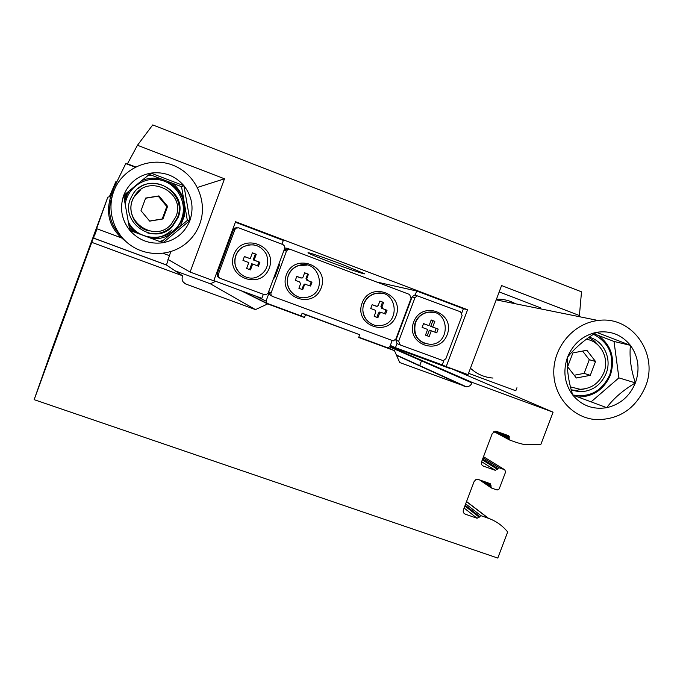 <?xml version="1.0" encoding="UTF-8"?>
<svg xmlns="http://www.w3.org/2000/svg" width="683" height="683" viewBox="0 0 683 683"><rect width="100%" height="100%" fill="white"/><g stroke="black" fill="none" stroke-linecap="round" stroke-linejoin="round"><path stroke-width="1.02" d="M448.996 367.633L553.076 412.173L540.919 444.257L523.963 444.522L516.732 442.584L509.586 440.006L508.348 435.609L495.995 431.204L492.281 433.449L481.566 461.819C481.011 463.834 481.635 465.268 483.436 466.122L495.371 470.356L498.983 467.727L504.711 469.759L505.633 471.902L499.188 488.934L497.139 490.018L491.436 488.012L490.181 483.649L478.185 479.415L475.752 479.705L474.087 481.6L463.398 509.902C462.861 511.874 463.467 513.292 465.225 514.154L477.093 518.269L480.96 515.699L488.533 518.329C496.191 521.129 502.568 525.679 507.674 531.98L497.787 558.071L34.15 399.666L52.591 347.305L107.82 197.105L91.761 242.345L182.617 275.795L182.404 276.359C181.482 279.919 182.677 282.497 185.989 284.102L255.476 309.604L267.651 303.926L240.894 290.599M175.096 270.792L210.364 283.786L215.717 281.311M392.102 340.68L389.822 346.768L387.645 347.809L358.788 337.171M272.406 296.362L269.802 294.825L269.401 292.034L266.037 301.101L255.63 296.038M267.651 303.926L304.473 317.501L305.506 314.726L359.702 334.73L302.142 313.181L301.126 315.905L267.053 303.346L266.037 301.101M304.473 317.501L301.126 315.905M267.053 303.346L242.764 291.291M305.506 314.726L302.142 313.181M359.702 334.73L358.677 337.479L394.484 350.678L387.816 347.724M394.484 350.678L399.7 362.545L466.276 386.749C468.965 386.749 470.869 385.485 472.004 382.941L472.209 382.403L553.076 412.173M34.15 399.666L91.761 242.345M472.209 382.403L389.899 346.554M64.851 315.23L69.922 301.323L64.851 315.23M68.923 303.32L73.337 291.214L68.923 303.32M62.29 322.735L72.842 293.767L62.29 322.735M70.17 299.692L78.297 277.4L70.17 299.692M135.166 167.173L125.766 163.587L109.519 196.832L107.82 197.105M115.956 181.499L109.314 196.866M182.617 275.795L166.456 265.047L170.724 251.66M255.476 309.604L210.364 283.786M411.149 298.172L395.875 338.981L393.314 340.885L272.722 296.507L271.236 295.269L270.827 293.69L286.467 251.062L288.013 249.397L290.232 249.321L409.535 294.458L411.149 298.172M286.467 251.062L284.7 250.772L285.212 249.389L284.384 249.261M273.815 277.75L274.6 278.015L279.697 264.261L278.895 264.056M279.151 265.738L278.707 265.619M285.212 249.389L287.458 248.356L284.828 247.955M287.458 248.356L289.575 249.158M284.7 250.772L286.245 249.116L288.439 249.039M362.092 303.09C370.28 280.773 404.618 293.792 396.114 315.819C388.064 338 353.666 325.296 362.092 303.09M286.399 274.771C294.638 252.172 329.787 265.499 321.223 287.799C313.121 310.261 277.913 297.25 286.399 274.771M297.626 296.601C288.815 292.204 285.682 285.17 288.235 275.48C290.087 270.784 293.34 267.523 297.993 265.696L307.094 265.089M288.414 275.539C290.266 270.835 293.528 267.574 298.181 265.738C318.918 257.397 328.95 292.896 307.188 297.284C295.201 300.64 283.547 287.21 288.414 275.539M299.683 281.959L295.329 280.329L296.764 276.453L302.057 278.109L302.996 277.213L304.644 272.79L308.443 274.224L306.804 278.638L307.649 280.534L311.986 282.156L310.552 286.023L305.31 284.359L304.336 285.272L302.697 289.686L298.889 288.269L300.529 283.846L299.683 281.959M372.918 324.562C364.244 320.284 361.187 313.343 363.74 303.739C366.037 298.147 370.066 294.68 375.838 293.34L382.915 293.579M363.988 303.815C366.284 298.223 370.323 294.749 376.094 293.408C397.139 288.567 401.519 324.169 380.115 325.56C368.957 327.089 359.565 314.496 363.988 303.815M374.993 310.108L370.732 308.52L372.158 304.695L377.118 306.36L378.254 305.421L379.885 301.049L383.607 302.449L381.976 306.812L382.787 308.673L387.03 310.261L385.605 314.078L381.362 312.49L379.526 313.36L377.895 317.723L374.173 316.331L375.804 311.969L374.993 310.108M304.609 272.876L307.657 274.02L306.018 278.416L306.863 280.303L311.986 282.156M311.192 281.925L309.775 285.733M301.937 289.404L303.568 285.024L305.429 284.154M296.746 276.513L301.126 278.092M307.657 274.02L308.443 274.224M379.859 301.126L382.548 302.142L380.926 306.488L381.737 308.34L387.03 310.261M385.963 309.928L384.555 313.685M376.871 317.339L378.484 313.01L379.646 312.071L381.259 312.455M372.141 304.746L376.418 306.283M382.548 302.142L383.607 302.449M158.661 233.364L158.208 233.612M427.618 329.454L422.111 327.388L423.537 323.588L429.044 325.654L431.178 319.96L434.84 321.334L432.706 327.029L438.196 329.086L436.77 332.877L431.28 330.82L429.146 336.514L425.483 335.14L427.618 329.454M415.469 322.743C417.996 316.733 422.384 313.215 428.642 312.191C449.559 308.955 451.352 344.292 430.333 344.352C417.928 342.661 412.967 335.455 415.469 322.743M248.774 262.588L242.96 260.411L244.403 256.501L250.226 258.678L252.394 252.812L256.27 254.264L254.102 260.129L259.899 262.298L258.456 266.208L252.65 264.039L250.482 269.896L246.606 268.453L248.774 262.588M235.908 255.544C237.351 251.762 239.818 248.86 243.293 246.828C253.111 242.687 260.812 245.163 266.396 254.247C269.725 264.364 266.703 271.919 257.329 276.897C244.821 282.429 230.555 268.299 235.908 255.544M400.084 344.881L397.011 343.566L395.909 340.151L412.08 296.968L414.282 295.116L415.162 295.107L416.698 291.001L463.381 308.707L461.828 312.848M443.899 360.556L442.251 364.927L395.474 347.664L397.011 343.566M415.708 295.252L417.168 295.807M263.339 294.322L261.845 298.334L213.796 280.602M219.525 278.058L217.382 276.504L217.143 273.951L233.577 229.479L234.67 228.071L237.155 227.67M235.37 222.223L283.325 240.416L281.925 244.19M463.381 308.707L467.582 309.732L235.558 221.71L213.728 280.79L190.105 272.073L167.933 259.412M467.582 309.732L446.204 366.6L442.251 364.927M446.204 366.6L468.034 374.66L501.587 285.554L579.397 315.529L581.515 291.829L152.736 124.929L137.471 145.266L224.502 178.801L190.105 272.073M516.963 387.696L515.802 390.778L468.538 373.319M390.317 345.444L395.474 347.664M93.597 238.171L94.041 236.958M94.399 235.976L97.02 228.831M137.471 145.266L127.269 164.159M421.488 360.855L419.61 365.866M540.168 308.767L540.313 307.717L499.188 291.923M330.76 262.289C317.16 257.107 309.587 253.956 308.059 252.838C306.821 251.711 324.741 257.756 342.226 264.406L364.671 273.746C365.994 274.933 347.86 268.786 330.76 262.289M376.555 281.977L416.698 291.001M224.502 178.801L197.481 187.424M135.627 166.934L127.49 163.826M278.442 265.269L274.165 277.87M460.53 311.815L462.118 315.503L445.862 358.746L443.165 360.65L400.281 344.966L398.659 341.269L414.982 297.686L417.211 295.816L460.53 311.815M413.676 322.052C421.838 299.88 455.689 312.712 447.211 334.602C439.186 356.637 405.267 344.112 413.676 322.052M284.691 248.416L268.171 292.947L266.225 294.774L264.389 294.706L220.037 278.305L218.364 276.752L218.278 274.464L234.867 229.573L235.968 228.156L238.691 227.823L282.975 244.591L284.623 246.145L284.691 248.416M233.817 254.75C242.106 231.913 277.896 245.479 269.273 268.018C261.128 290.71 225.27 277.469 233.817 254.75M245.342 276.863C236.412 272.38 233.227 265.26 235.78 255.51C237.232 251.737 239.69 248.834 243.165 246.802L248.433 244.898L254.025 244.864M424.228 343.318C415.648 339.109 412.634 332.22 415.196 322.649C417.714 316.647 422.103 313.138 428.352 312.114L434.422 312.592M252.351 252.941L255.314 254.059L253.154 259.881L254.102 260.129M253.154 259.881L259.899 262.298M258.925 262.041L257.508 265.849M249.568 269.554L251.72 263.766L252.65 264.039M244.369 256.595L250.226 258.678M255.314 254.059L256.27 254.264M431.135 320.088L432.86 320.737L430.734 326.389L432.706 327.029M430.734 326.389L438.196 329.086M436.198 328.438L434.806 332.134M427.208 335.788L429.317 330.162L431.28 330.82M423.503 323.682L429.044 325.654M432.86 320.737L434.84 321.334M635.395 382.89C629.811 396.251 620.258 404.515 606.717 407.674C613.445 398.539 623.007 390.283 635.395 382.89C630.93 369.759 629.274 357.243 630.418 345.342C638.46 356.68 640.116 369.196 635.395 382.89L618.892 377.87L614.017 341.457L594.142 333.842M596.507 332.331C610.312 330.282 621.615 334.619 630.418 345.342L596.507 332.331C584.366 339.869 574.693 348.176 567.496 357.235C573.148 343.694 582.821 335.396 596.507 332.331M572.73 395.03C564.508 383.709 562.766 371.117 567.496 357.235C566.711 368.931 568.461 381.524 572.73 395.03L606.717 407.674C593.023 409.868 581.694 405.651 572.73 395.03M645.426 386.68C635.642 408.622 619.327 419.61 596.49 419.635C572.798 418.303 553.315 396.516 553.776 371.347C553.973 346.187 574.207 323.059 598.171 320.498C632.014 315.418 659.18 354.11 645.426 386.68M492.981 378.058C484.358 377.392 476.854 374.113 470.459 368.222M496.456 299.171C503.286 298.975 509.663 300.511 515.588 303.798M591.085 401.86L618.892 377.87M614.017 341.457L630.418 345.342M572.883 352.906L586.859 350.268L595.542 361.486L590.283 375.326L576.35 377.998L567.624 366.797L572.883 352.906M570.433 386.894L580.063 389.267C591.23 388.858 599.17 383.291 603.9 372.559C609.68 358.447 600.699 341.278 586.33 339.246M577.955 396.977L578.603 397.002C593.484 396.652 604.088 389.336 610.406 375.052C615.477 358.43 611.387 345.205 598.12 335.37M572.695 394.928C589.651 397.907 602.013 391.188 609.799 374.788C614.99 356.295 609.552 342.798 593.467 334.286M571.278 390.078L579.773 391.803C592.127 391.402 600.92 385.272 606.145 373.405C612.113 358.729 603.746 340.8 589.13 337.223M599.102 346.136L594.466 341.099L588.695 337.53M571.21 389.839L575.889 390.411L585.937 388.644M570.476 387.039L571.065 387.193M582.608 351.071L589.284 359.702L595.542 361.486M589.284 359.702L584.102 373.37L590.283 375.326M584.102 373.37L574.215 375.257M189.925 220.455C184.939 232.672 175.966 240.1 162.998 242.738L189.925 220.455L183.966 185.742C192.077 196.354 194.066 207.922 189.925 220.455L187.338 220.421L181.541 186.681L149.355 174.404L123.657 195.534M150.858 173.098C164.099 171.476 175.138 175.693 183.966 185.742L150.858 173.098L123.64 195.475C128.686 183.121 137.753 175.659 150.858 173.098L149.355 174.404M129.83 230.402C121.565 219.806 119.508 208.17 123.64 195.475L129.83 230.402L162.998 242.738C149.85 244.488 138.794 240.373 129.83 230.402M199.718 224.152C196.892 231.699 192.401 238.06 186.237 243.242C170.716 256.227 146.725 257.013 130.052 244.881C113.327 232.843 106.411 209.485 114.104 190.42C123.008 167.736 150.781 156.1 173.354 165.371C196.047 174.327 208.187 201.69 199.718 224.152M125.441 241.065C109.929 229.411 105.088 214.402 110.919 196.021L114.77 188.858M161.179 242.064L187.338 220.421M164.68 231.443L163.826 232.118M159.173 233.262L158.695 233.543M181.541 186.681L183.966 185.742M145.65 198.07L158.96 195.91L167.591 206.36L162.964 218.953L149.688 221.138L141.005 210.706L145.65 198.07M175.924 216.665C186.553 191.479 146.188 172.551 133.97 197.25C120.473 219.533 154.238 244.053 171.074 224.468L175.924 216.665M180.363 226.201L184.214 216.383L184.939 210.68L184.675 204.917M184.248 202.433C182.549 194.766 178.673 188.38 172.628 183.283M152.429 175.574L147.75 175.727M159.566 241.466L163.228 240.373M143.772 179.851L142.166 180.321M125.339 194.151L123.913 197.097M129.574 229.061L131.563 231.042M152.924 238.99L155.647 238.785M127.909 192.043L124.255 199.154M129.198 227.021L134.534 232.152M149.97 237.897C158.507 238.333 165.875 235.669 172.065 229.889M175.881 229.906L182.66 219.234C187.193 202.68 181.985 189.985 167.036 181.149M162.289 179.339C155.289 177.392 148.45 177.828 141.782 180.628M129.104 191.061L126.901 194.8L124.596 201.212M128.788 224.852L136.301 232.809M152.198 238.726C159.139 239.178 165.491 237.505 171.262 233.723M128.139 221.343C138.316 243.916 174.293 242.055 181.644 218.825C187.586 203.184 177.58 184.205 161.12 180.175C144.728 175.821 127.004 187.893 125.194 204.738M178.109 217.484C189.883 189.575 144.95 168.829 131.751 196.397C117.382 220.814 153.991 247.357 172.543 226.321L178.109 217.484M147.613 232.929C156.988 235.063 165.115 232.843 171.996 226.269L177.52 217.501C186.946 195.423 157.295 172.936 138.589 188.295M140.86 189.558L133.706 197.413C126.218 210.142 134.671 228.267 149.218 230.939M145.59 198.232L158.26 196.175L166.797 206.505L167.591 206.36M166.797 206.505L162.221 218.953L162.964 218.953M162.221 218.953L149.603 221.036M158.26 196.175L158.96 195.91M472.004 382.941L389.558 346.896M185.989 284.102L183.283 282.122M464.781 386.433L396.55 355.365M509.322 439.861L493.877 431.588M508.972 438.571L495.124 431.186M509.27 437.769L498.496 432.049M483.436 466.122L482.249 465.371M495.226 470.314L481.6 461.717M497.361 469.264L482.309 459.847M497.668 468.461L482.599 459.07M499.094 467.761L483.069 457.841M504.711 469.759L483.496 456.705M490.992 487.713L479.517 479.876M490.812 486.586L482.497 480.934M491.111 485.784L485.528 482.002M465.285 514.171L463.663 512.873M477.093 518.269L464.107 508.032M479.235 517.21L464.875 506.001M479.534 516.408L465.166 505.232M480.96 515.699L465.678 503.875M488.123 518.184L466.515 501.646M166.456 265.047L92.897 237.915M169.282 255.596L163.143 253.325M122.82 238.384L96.303 228.566M389.984 346.341L449.593 368.342M271.014 292.717L269.401 292.034M306.863 280.303L307.649 280.534M303.568 285.024L304.336 285.272M306.018 278.416L306.804 278.638M381.737 308.34L382.787 308.673M378.484 313.01L379.526 313.36M380.926 306.488L381.976 306.812M398.659 341.269L395.909 340.151M414.982 297.686L412.08 296.968M218.278 274.464L217.143 273.951M234.867 229.573L233.577 229.479M499.333 300.511L509.988 302.663M120.353 235.422C109.664 223.845 106.975 210.706 112.277 196.004M110.979 192.973L110.27 194.382M466.276 386.749L396.379 354.998M509.356 436.796L504.413 434.192M495.371 470.356L481.617 461.674M498.983 467.727L483.052 457.866M465.225 514.154L463.689 512.924M488.533 518.329L466.566 501.527M166.421 264.97L92.914 237.855M390.002 346.298L449.38 368.205M288.013 249.397L286.245 249.116M304.541 284.119L305.31 284.359M379.646 312.071L380.687 312.413M417.211 295.816L414.282 295.116M235.968 228.156L234.67 228.071M598.171 320.498L496.191 299.871M575.889 390.411L579.773 391.803M114.104 190.42L110.919 196.021M125.638 195.859L126.901 194.8M171.996 226.269L172.543 226.321"/></g></svg>
